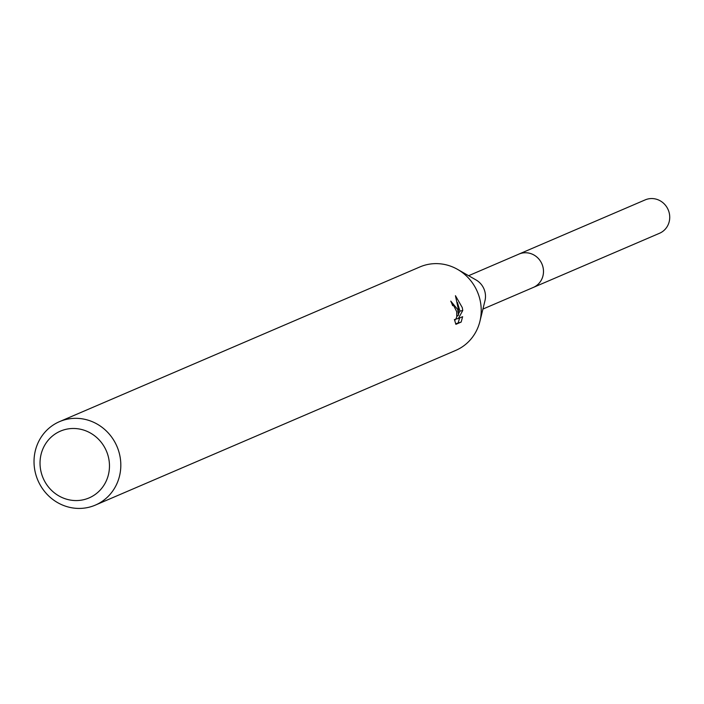 <?xml version="1.0" encoding="UTF-8"?>
<svg xmlns="http://www.w3.org/2000/svg" width="704" height="704" viewBox="0 0 704 704"><rect width="100%" height="100%" fill="white"/><g stroke="black" fill="none" stroke-linecap="round" stroke-linejoin="round"><path stroke-width="1.06" d="M59.506 421.643L419.901 266.939A45.417 43.023 66.8 0 1 457.6 269.403L476.054 279.954A18.154 17.195 66.8 0 1 485.021 292.178A18.154 17.195 66.8 0 1 484.968 300.731L479.908 321.385A45.417 43.023 66.8 0 1 455.734 350.407L95.339 505.111A45.417 43.023 66.8 0 1 35.2 472.076A45.417 43.023 66.8 0 1 59.506 421.643A45.417 43.023 66.8 0 1 119.645 454.687A45.417 43.023 66.8 0 1 95.339 505.111M468.609 275.704L518.971 254.082A18.154 17.195 66.8 0 1 543.013 267.282A18.154 17.195 66.8 0 1 533.289 287.443A18.163 17.204 66.8 0 1 532.646 287.716M457.6 269.403A45.417 43.023 66.8 0 1 480.04 299.974A45.417 43.023 66.8 0 1 479.908 321.385M462.625 316.686L461.164 322.071L455.893 324.333L454.397 319.458L455.382 319.818L456.773 317.038L456.702 311.678L453.86 305.914L452.637 305.606A45.417 43.023 -113.2 0 0 450.78 301.127L457.741 309.549L458.471 315.339L458.374 309.276L455.444 295.698L462.29 307.595L462.757 310.499L458.348 318.525L462.634 316.694M108.53 457.574A36.335 34.417 66.8 0 1 82.782 499.893A36.335 34.417 66.8 0 1 40.973 471.486A36.335 34.417 66.8 0 1 66.713 429.158A36.335 34.417 66.8 0 1 108.53 457.574M456.94 315.656L458.471 315.339M458.506 313.799L459.941 311.089L462.757 310.499M459.932 311.089L457.406 302.465M456.799 316.87L457.556 315.524M456.139 318.982L458.348 318.525M455.655 323.778L461.164 322.071M458.207 322.678L459.633 317.979M452.998 305.536L452.135 304.269M518.329 254.355A18.163 17.204 66.8 0 1 518.962 254.065L645.207 199.874A18.163 17.204 66.8 0 1 648.358 198.889A18.163 17.204 66.8 0 1 668.8 211.411A18.163 17.204 66.8 0 1 659.542 233.262L482.926 309.065M518.962 254.065A18.163 17.204 66.8 0 1 522.113 253.079A18.163 17.204 66.8 0 1 542.564 265.602A18.163 17.204 66.8 0 1 533.298 287.452M455.25 319.862L454.529 320.012"/></g></svg>
